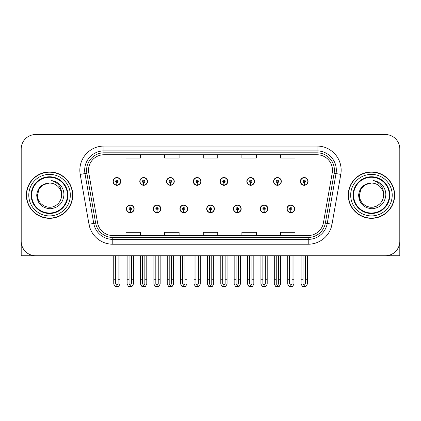 <?xml version="1.0" encoding="UTF-8"?>
<svg xmlns="http://www.w3.org/2000/svg" width="421" height="421" viewBox="0 0 421 421"><rect width="100%" height="100%" fill="white"/><g stroke="black" fill="none" stroke-linecap="round" stroke-linejoin="round"><path stroke-width="0.63" d="M371.448 255.763L399.803 255.763L399.803 149.008A14.493 14.493 0 0 0 385.315 134.515L35.685 134.515A14.493 14.493 0 0 0 21.197 149.008L21.197 255.763L49.552 255.763M126.4 208.858A3.863 3.863 0 0 0 130.268 212.721A3.863 3.863 0 0 0 134.131 208.858A3.863 3.863 0 0 0 130.268 204.995A3.863 3.863 0 0 0 126.4 208.858M206.685 208.858A3.863 3.863 0 0 0 210.547 212.721A3.863 3.863 0 0 0 214.41 208.858A3.863 3.863 0 0 0 210.547 204.995A3.863 3.863 0 0 0 206.685 208.858M153.165 208.858A3.863 3.863 0 0 0 157.028 212.721A3.863 3.863 0 0 0 160.89 208.858A3.863 3.863 0 0 0 157.028 204.995A3.863 3.863 0 0 0 153.165 208.858M233.445 208.858A3.863 3.863 0 0 0 237.307 212.721A3.863 3.863 0 0 0 241.175 208.858A3.863 3.863 0 0 0 237.307 204.995A3.863 3.863 0 0 0 233.445 208.858M260.204 208.858A3.863 3.863 0 0 0 264.072 212.721A3.863 3.863 0 0 0 267.935 208.858A3.863 3.863 0 0 0 264.072 204.995A3.863 3.863 0 0 0 260.204 208.858M179.925 208.858A3.863 3.863 0 0 0 183.788 212.721A3.863 3.863 0 0 0 187.65 208.858A3.863 3.863 0 0 0 183.788 204.995A3.863 3.863 0 0 0 179.925 208.858M113.023 181.419A3.863 3.863 0 0 0 116.885 185.287A3.863 3.863 0 0 0 120.748 181.419A3.863 3.863 0 0 0 116.885 177.557A3.863 3.863 0 0 0 113.023 181.419M193.302 181.419A3.863 3.863 0 0 0 197.17 185.287A3.863 3.863 0 0 0 201.033 181.419A3.863 3.863 0 0 0 197.17 177.557A3.863 3.863 0 0 0 193.302 181.419M220.062 181.419A3.863 3.863 0 0 0 223.93 185.287A3.863 3.863 0 0 0 227.793 181.419A3.863 3.863 0 0 0 223.93 177.557A3.863 3.863 0 0 0 220.062 181.419M246.827 181.419A3.863 3.863 0 0 0 250.69 185.287A3.863 3.863 0 0 0 254.552 181.419A3.863 3.863 0 0 0 250.69 177.557A3.863 3.863 0 0 0 246.827 181.419M139.783 181.419A3.863 3.863 0 0 0 143.645 185.287A3.863 3.863 0 0 0 147.513 181.419A3.863 3.863 0 0 0 143.645 177.557A3.863 3.863 0 0 0 139.783 181.419M273.587 181.419A3.863 3.863 0 0 0 277.45 185.287A3.863 3.863 0 0 0 281.312 181.419A3.863 3.863 0 0 0 277.45 177.557A3.863 3.863 0 0 0 273.587 181.419M166.542 181.419A3.863 3.863 0 0 0 170.405 185.287A3.863 3.863 0 0 0 174.273 181.419A3.863 3.863 0 0 0 170.405 177.557A3.863 3.863 0 0 0 166.542 181.419M286.964 208.858A3.863 3.863 0 0 0 290.832 212.721A3.863 3.863 0 0 0 294.695 208.858A3.863 3.863 0 0 0 290.832 204.995A3.863 3.863 0 0 0 286.964 208.858M300.347 181.419A3.863 3.863 0 0 0 304.209 185.287A3.863 3.863 0 0 0 308.077 181.419A3.863 3.863 0 0 0 304.209 177.557A3.863 3.863 0 0 0 300.347 181.419M26.365 195.139A23.187 23.187 0 0 0 49.552 218.325A23.187 23.187 0 0 0 72.738 195.139A23.187 23.187 0 0 0 49.552 171.952A23.187 23.187 0 0 0 26.365 195.139M348.262 195.139A23.187 23.187 0 0 0 371.448 218.325A23.187 23.187 0 0 0 394.635 195.139A23.187 23.187 0 0 0 371.448 171.952A23.187 23.187 0 0 0 348.262 195.139M88.531 170.216A15.456 15.456 0 0 1 103.987 154.754L317.013 154.754A15.456 15.456 0 0 1 332.232 172.899L323.444 222.746A15.456 15.456 0 0 1 308.219 235.523L112.781 235.523A15.456 15.456 0 0 1 97.556 222.746L88.768 172.899A15.456 15.456 0 0 1 88.531 170.216M86.6 170.216A17.387 17.387 0 0 0 86.863 173.236L95.651 223.083A17.387 17.387 0 0 0 112.781 237.455L308.219 237.455A17.387 17.387 0 0 0 325.349 223.083L334.137 173.236A17.387 17.387 0 0 0 317.013 152.823L103.987 152.823A17.387 17.387 0 0 0 86.6 170.216M80.206 174.41A24.15 24.15 0 0 1 103.987 146.061L317.013 146.061A24.15 24.15 0 0 1 340.794 174.41L332.006 224.256A24.15 24.15 0 0 1 308.219 244.217L112.781 244.217A24.15 24.15 0 0 1 88.994 224.256L80.206 174.41L84.963 173.568A19.324 19.324 0 0 1 103.987 150.892L317.013 150.892A19.324 19.324 0 0 1 336.037 173.568L327.249 223.419A19.324 19.324 0 0 1 308.219 239.386L112.781 239.386A19.324 19.324 0 0 1 93.751 223.419L84.963 173.568A19.324 19.324 0 0 1 84.668 170.216M385.315 134.515L35.685 134.515M21.197 149.008L21.197 241.27A14.493 14.493 0 0 0 35.685 255.763L385.315 255.763A14.493 14.493 0 0 0 399.803 241.27L399.803 149.008M203.254 154.754L203.254 158.028L217.746 158.028L217.746 154.754M164.611 154.754L164.611 158.028L179.104 158.028L179.104 154.754M125.968 154.754L125.968 158.028L140.456 158.028L140.456 154.754M241.896 154.754L241.896 158.028L256.389 158.028L256.389 154.754M280.544 154.754L280.544 158.028L295.032 158.028L295.032 154.754M217.746 235.523L217.746 232.25L203.254 232.25L203.254 235.523M179.104 235.523L179.104 232.25L164.611 232.25L164.611 235.523M140.456 235.523L140.456 232.25L125.968 232.25L125.968 235.523M256.389 235.523L256.389 232.25L241.896 232.25L241.896 235.523M295.032 235.523L295.032 232.25L280.544 232.25L280.544 235.523M292.037 255.763L292.037 283.722L290.832 285.449L289.622 283.722L289.622 279.239L287.69 279.239L287.69 284.07L289.085 286.485L292.574 286.485L293.969 284.07L293.969 255.763M290.779 210.063L290.674 212.479A3.621 3.621 0 0 1 287.206 208.858A3.621 3.621 0 0 1 290.832 205.232A3.621 3.621 0 0 1 294.453 208.858A3.621 3.621 0 0 1 290.99 212.479L290.885 210.063A1.205 1.205 0 0 0 292.037 208.858A1.205 1.205 0 0 0 290.832 207.648A1.205 1.205 0 0 0 289.622 208.858A1.205 1.205 0 0 0 290.779 210.063L290.811 209.342A0.484 0.484 0 0 1 290.348 208.858A0.484 0.484 0 0 1 290.832 208.374A0.484 0.484 0 0 1 291.311 208.858A0.484 0.484 0 0 1 290.853 209.342L290.885 210.063M287.69 255.763L287.69 279.239M289.622 255.763L289.622 279.239M292.037 279.239L293.969 279.239M305.42 255.763L305.42 283.722L304.209 285.449L303.004 283.722L303.004 279.239L301.073 279.239L301.073 284.07L302.467 286.485L305.956 286.485L307.351 284.07L307.351 255.763M304.157 182.63L304.051 185.04A3.621 3.621 0 0 1 300.589 181.419A3.621 3.621 0 0 1 304.209 177.799A3.621 3.621 0 0 1 307.835 181.419A3.621 3.621 0 0 1 304.367 185.04L304.262 182.63A1.205 1.205 0 0 0 305.42 181.419A1.205 1.205 0 0 0 304.209 180.214A1.205 1.205 0 0 0 303.004 181.419A1.205 1.205 0 0 0 304.157 182.63L304.188 181.904A0.484 0.484 0 0 1 303.725 181.419A0.484 0.484 0 0 1 304.209 180.935A0.484 0.484 0 0 1 304.693 181.419A0.484 0.484 0 0 1 304.23 181.904L304.262 182.63M301.073 255.763L301.073 279.239M303.004 255.763L303.004 279.239M305.42 279.239L307.351 279.239M265.277 255.763L265.277 283.722L264.072 285.449L262.862 283.722L262.862 279.239L260.931 279.239L260.931 284.07L262.325 286.485L265.814 286.485L267.209 284.07L267.209 255.763M264.014 210.063L263.909 212.479A3.621 3.621 0 0 1 260.446 208.858A3.621 3.621 0 0 1 264.072 205.232A3.621 3.621 0 0 1 267.693 208.858A3.621 3.621 0 0 1 264.23 212.479L264.125 210.063A1.205 1.205 0 0 0 265.277 208.858A1.205 1.205 0 0 0 264.072 207.648A1.205 1.205 0 0 0 262.862 208.858A1.205 1.205 0 0 0 264.014 210.063L264.046 209.342A0.484 0.484 0 0 1 263.588 208.858A0.484 0.484 0 0 1 264.072 208.374A0.484 0.484 0 0 1 264.551 208.858A0.484 0.484 0 0 1 264.093 209.342L264.125 210.063M260.931 255.763L260.931 279.239M262.862 255.763L262.862 279.239M265.277 279.239L267.209 279.239M238.518 255.763L238.518 283.722L237.307 285.449L236.102 283.722L236.102 279.239L234.171 279.239L234.171 284.07L235.565 286.485L239.054 286.485L240.449 284.07L240.449 255.763M237.255 210.063L237.149 212.479A3.621 3.621 0 0 1 233.687 208.858A3.621 3.621 0 0 1 237.307 205.232A3.621 3.621 0 0 1 240.933 208.858A3.621 3.621 0 0 1 237.465 212.479L237.36 210.063A1.205 1.205 0 0 0 238.518 208.858A1.205 1.205 0 0 0 237.307 207.648A1.205 1.205 0 0 0 236.102 208.858A1.205 1.205 0 0 0 237.255 210.063L237.286 209.342A0.484 0.484 0 0 1 236.828 208.858A0.484 0.484 0 0 1 237.307 208.374A0.484 0.484 0 0 1 237.791 208.858A0.484 0.484 0 0 1 237.328 209.342L237.36 210.063M234.171 255.763L234.171 279.239M236.102 255.763L236.102 279.239M238.518 279.239L240.449 279.239M211.758 255.763L211.758 283.722L210.547 285.449L209.342 283.722L209.342 279.239L207.411 279.239L207.411 284.07L208.805 286.485L212.295 286.485L213.689 284.07L213.689 255.763M210.495 210.063L210.389 212.479A3.621 3.621 0 0 1 206.927 208.858A3.621 3.621 0 0 1 210.547 205.232A3.621 3.621 0 0 1 214.173 208.858A3.621 3.621 0 0 1 210.705 212.479L210.6 210.063A1.205 1.205 0 0 0 211.758 208.858A1.205 1.205 0 0 0 210.547 207.648A1.205 1.205 0 0 0 209.342 208.858A1.205 1.205 0 0 0 210.495 210.063L210.526 209.342A0.484 0.484 0 0 1 210.063 208.858A0.484 0.484 0 0 1 210.547 208.374A0.484 0.484 0 0 1 211.032 208.858A0.484 0.484 0 0 1 210.568 209.342L210.6 210.063M207.411 255.763L207.411 279.239M209.342 255.763L209.342 279.239M211.758 279.239L213.689 279.239M278.66 255.763L278.66 283.722L277.45 285.449L276.244 283.722L276.244 279.239L274.308 279.239L274.308 284.07L275.702 286.485L279.197 286.485L280.591 284.07L280.591 255.763M277.397 182.63L277.292 185.04A3.621 3.621 0 0 1 273.829 181.419A3.621 3.621 0 0 1 277.45 177.799A3.621 3.621 0 0 1 281.075 181.419A3.621 3.621 0 0 1 277.607 185.04L277.502 182.63A1.205 1.205 0 0 0 278.66 181.419A1.205 1.205 0 0 0 277.45 180.214A1.205 1.205 0 0 0 276.244 181.419A1.205 1.205 0 0 0 277.397 182.63L277.428 181.904A0.484 0.484 0 0 1 276.965 181.419A0.484 0.484 0 0 1 277.45 180.935A0.484 0.484 0 0 1 277.934 181.419A0.484 0.484 0 0 1 277.471 181.904L277.502 182.63M274.308 255.763L274.308 279.239M276.244 255.763L276.244 279.239M278.66 279.239L280.591 279.239M251.895 255.763L251.895 283.722L250.69 285.449L249.479 283.722L249.479 279.239L247.548 279.239L247.548 284.07L248.943 286.485L252.437 286.485L253.831 284.07L253.831 255.763M250.637 182.63L250.532 185.04A3.621 3.621 0 0 1 247.064 181.419A3.621 3.621 0 0 1 250.69 177.799A3.621 3.621 0 0 1 254.31 181.419A3.621 3.621 0 0 1 250.848 185.04L250.742 182.63A1.205 1.205 0 0 0 251.895 181.419A1.205 1.205 0 0 0 250.69 180.214A1.205 1.205 0 0 0 249.479 181.419A1.205 1.205 0 0 0 250.637 182.63L250.669 181.904A0.484 0.484 0 0 1 250.206 181.419A0.484 0.484 0 0 1 250.69 180.935A0.484 0.484 0 0 1 251.174 181.419A0.484 0.484 0 0 1 250.711 181.904L250.742 182.63M247.548 255.763L247.548 279.239M249.479 255.763L249.479 279.239M251.895 279.239L253.831 279.239M225.135 255.763L225.135 283.722L223.93 285.449L222.72 283.722L222.72 279.239L220.788 279.239L220.788 284.07L222.183 286.485L225.672 286.485L227.066 284.07L227.066 255.763M223.877 182.63L223.772 185.04A3.621 3.621 0 0 1 220.304 181.419A3.621 3.621 0 0 1 223.93 177.799A3.621 3.621 0 0 1 227.55 181.419A3.621 3.621 0 0 1 224.088 185.04L223.983 182.63A1.205 1.205 0 0 0 225.135 181.419A1.205 1.205 0 0 0 223.93 180.214A1.205 1.205 0 0 0 222.72 181.419A1.205 1.205 0 0 0 223.877 182.63L223.909 181.904A0.484 0.484 0 0 1 223.446 181.419A0.484 0.484 0 0 1 223.93 180.935A0.484 0.484 0 0 1 224.414 181.419A0.484 0.484 0 0 1 223.951 181.904L223.983 182.63M220.788 255.763L220.788 279.239M222.72 255.763L222.72 279.239M225.135 279.239L227.066 279.239M198.375 255.763L198.375 283.722L197.17 285.449L195.96 283.722L195.96 279.239L194.028 279.239L194.028 284.07L195.423 286.485L198.912 286.485L200.307 284.07L200.307 255.763M197.117 182.63L197.012 185.04A3.621 3.621 0 0 1 193.544 181.419A3.621 3.621 0 0 1 197.17 177.799A3.621 3.621 0 0 1 200.791 181.419A3.621 3.621 0 0 1 197.328 185.04L197.223 182.63A1.205 1.205 0 0 0 198.375 181.419A1.205 1.205 0 0 0 197.17 180.214A1.205 1.205 0 0 0 195.96 181.419A1.205 1.205 0 0 0 197.117 182.63L197.149 181.904A0.484 0.484 0 0 1 196.686 181.419A0.484 0.484 0 0 1 197.17 180.935A0.484 0.484 0 0 1 197.649 181.419A0.484 0.484 0 0 1 197.191 181.904L197.223 182.63M194.028 255.763L194.028 279.239M195.96 255.763L195.96 279.239M198.375 279.239L200.307 279.239M21.197 226.056L21.197 221.225M21.197 217.347A9.662 9.662 0 0 0 21.05 217.357L21.05 177.751A9.662 9.662 0 0 1 21.197 176.083M399.803 221.225L399.803 226.056M399.803 176.083A9.662 9.662 0 0 1 399.95 177.751L399.95 217.357A9.662 9.662 0 0 0 399.803 217.347M67.423 195.139A17.871 17.871 0 0 1 49.552 213.01A17.871 17.871 0 0 1 31.675 195.139A17.871 17.871 0 0 1 49.552 177.267A17.871 17.871 0 0 1 67.423 195.139M36.706 195.139C37.332 203.475 41.811 208.011 50.152 208.758C58.356 207.89 62.945 203.348 63.924 195.139C63.997 191.908 63.113 188.961 61.277 186.287C58.756 183.056 55.467 181.146 51.42 180.567C58.556 182.851 61.955 187.708 61.624 195.139C61.461 199.691 59.45 203.18 55.588 205.595C48.062 210.416 37.064 204.069 37.474 195.139L39.09 189.103L43.51 184.682L49.552 183.061C41.958 183.561 37.674 187.587 36.706 195.139M26.607 195.139A22.945 22.945 0 0 1 49.552 172.194A22.945 22.945 0 0 1 72.496 195.139A22.945 22.945 0 0 1 49.552 218.083A22.945 22.945 0 0 1 26.607 195.139M61.624 195.139C61.461 199.691 59.45 203.18 55.588 205.595C48.062 210.416 37.064 204.069 37.474 195.139L39.09 189.103L43.51 184.682L49.552 183.061L43.51 184.682L39.09 189.103L37.474 195.139L39.09 189.103L43.51 184.682L49.552 183.061A12.077 12.077 0 0 1 61.624 195.139M389.325 195.139A17.871 17.871 0 0 1 371.448 213.01A17.871 17.871 0 0 1 353.577 195.139A17.871 17.871 0 0 1 371.448 177.267A17.871 17.871 0 0 1 389.325 195.139M358.608 195.139C359.229 203.475 363.712 208.011 372.053 208.758C380.258 207.89 384.847 203.348 385.825 195.139C385.899 191.908 385.015 188.961 383.178 186.287C380.652 183.056 377.369 181.146 373.322 180.567C380.458 182.851 383.857 187.708 383.526 195.139C383.363 199.691 381.352 203.18 377.49 205.595C369.959 210.416 358.96 204.069 359.376 195.139L360.992 189.103L365.412 184.682L371.448 183.061C363.86 183.561 359.576 187.587 358.608 195.139M348.504 195.139A22.945 22.945 0 0 1 371.448 172.194A22.945 22.945 0 0 1 394.393 195.139A22.945 22.945 0 0 1 371.448 218.083A22.945 22.945 0 0 1 348.504 195.139M383.526 195.139C383.936 204.069 372.938 210.416 365.412 205.595C361.55 203.18 359.539 199.691 359.376 195.139L360.992 189.103L365.412 184.682L371.448 183.061L365.412 184.682L360.992 189.103L359.376 195.139L360.992 189.103L365.412 184.682L371.448 183.061A12.077 12.077 0 0 1 383.526 195.139C383.363 199.691 381.352 203.18 377.49 205.595C369.959 210.416 358.96 204.069 359.376 195.139M184.993 255.763L184.993 283.722L183.788 285.449L182.582 283.722L182.582 279.239L180.646 279.239L180.646 284.07L182.04 286.485L185.535 286.485L186.929 284.07L186.929 255.763M183.735 210.063L183.63 212.479A3.621 3.621 0 0 1 180.167 208.858A3.621 3.621 0 0 1 183.788 205.232A3.621 3.621 0 0 1 187.408 208.858A3.621 3.621 0 0 1 183.945 212.479L183.84 210.063A1.205 1.205 0 0 0 184.993 208.858A1.205 1.205 0 0 0 183.788 207.648A1.205 1.205 0 0 0 182.582 208.858A1.205 1.205 0 0 0 183.735 210.063L183.766 209.342A0.484 0.484 0 0 1 183.303 208.858A0.484 0.484 0 0 1 183.788 208.374A0.484 0.484 0 0 1 184.272 208.858A0.484 0.484 0 0 1 183.809 209.342L183.84 210.063M180.646 255.763L180.646 279.239M182.582 255.763L182.582 279.239M184.993 279.239L186.929 279.239M158.233 255.763L158.233 283.722L157.028 285.449L155.817 283.722L155.817 279.239L153.886 279.239L153.886 284.07L155.281 286.485L158.775 286.485L160.164 284.07L160.164 255.763M156.975 210.063L156.87 212.479A3.621 3.621 0 0 1 153.402 208.858A3.621 3.621 0 0 1 157.028 205.232A3.621 3.621 0 0 1 160.648 208.858A3.621 3.621 0 0 1 157.186 212.479L157.08 210.063A1.205 1.205 0 0 0 158.233 208.858A1.205 1.205 0 0 0 157.028 207.648A1.205 1.205 0 0 0 155.817 208.858A1.205 1.205 0 0 0 156.975 210.063L157.007 209.342A0.484 0.484 0 0 1 156.544 208.858A0.484 0.484 0 0 1 157.028 208.374A0.484 0.484 0 0 1 157.512 208.858A0.484 0.484 0 0 1 157.049 209.342L157.08 210.063M153.886 255.763L153.886 279.239M155.817 255.763L155.817 279.239M158.233 279.239L160.164 279.239M131.473 255.763L131.473 283.722L130.268 285.449L129.058 283.722L129.058 279.239L127.126 279.239L127.126 284.07L128.521 286.485L132.01 286.485L133.404 284.07L133.404 255.763M130.215 210.063L130.11 212.479A3.621 3.621 0 0 1 126.642 208.858A3.621 3.621 0 0 1 130.268 205.232A3.621 3.621 0 0 1 133.889 208.858A3.621 3.621 0 0 1 130.426 212.479L130.321 210.063A1.205 1.205 0 0 0 131.473 208.858A1.205 1.205 0 0 0 130.268 207.648A1.205 1.205 0 0 0 129.058 208.858A1.205 1.205 0 0 0 130.215 210.063L130.247 209.342A0.484 0.484 0 0 1 129.784 208.858A0.484 0.484 0 0 1 130.268 208.374A0.484 0.484 0 0 1 130.747 208.858A0.484 0.484 0 0 1 130.289 209.342L130.321 210.063M127.126 255.763L127.126 279.239M129.058 255.763L129.058 279.239M131.473 279.239L133.404 279.239M171.615 255.763L171.615 283.722L170.405 285.449L169.2 283.722L169.2 279.239L167.269 279.239L167.269 284.07L168.663 286.485L172.152 286.485L173.547 284.07L173.547 255.763M170.352 182.63L170.247 185.04A3.621 3.621 0 0 1 166.784 181.419A3.621 3.621 0 0 1 170.405 177.799A3.621 3.621 0 0 1 174.031 181.419A3.621 3.621 0 0 1 170.563 185.04L170.458 182.63A1.205 1.205 0 0 0 171.615 181.419A1.205 1.205 0 0 0 170.405 180.214A1.205 1.205 0 0 0 169.2 181.419A1.205 1.205 0 0 0 170.352 182.63L170.384 181.904A0.484 0.484 0 0 1 169.926 181.419A0.484 0.484 0 0 1 170.405 180.935A0.484 0.484 0 0 1 170.889 181.419A0.484 0.484 0 0 1 170.426 181.904L170.458 182.63M167.269 255.763L167.269 279.239M169.2 255.763L169.2 279.239M171.615 279.239L173.547 279.239M144.856 255.763L144.856 283.722L143.645 285.449L142.44 283.722L142.44 279.239L140.509 279.239L140.509 284.07L141.903 286.485L145.392 286.485L146.787 284.07L146.787 255.763M143.593 182.63L143.487 185.04A3.621 3.621 0 0 1 140.025 181.419A3.621 3.621 0 0 1 143.645 177.799A3.621 3.621 0 0 1 147.271 181.419A3.621 3.621 0 0 1 143.803 185.04L143.698 182.63A1.205 1.205 0 0 0 144.856 181.419A1.205 1.205 0 0 0 143.645 180.214A1.205 1.205 0 0 0 142.44 181.419A1.205 1.205 0 0 0 143.593 182.63L143.624 181.904A0.484 0.484 0 0 1 143.161 181.419A0.484 0.484 0 0 1 143.645 180.935A0.484 0.484 0 0 1 144.129 181.419A0.484 0.484 0 0 1 143.666 181.904L143.698 182.63M140.509 255.763L140.509 279.239M142.44 255.763L142.44 279.239M144.856 279.239L146.787 279.239M118.096 255.763L118.096 283.722L116.885 285.449L115.68 283.722L115.68 279.239L113.744 279.239L113.744 284.07L115.138 286.485L118.633 286.485L120.027 284.07L120.027 255.763M116.833 182.63L116.728 185.04A3.621 3.621 0 0 1 113.265 181.419A3.621 3.621 0 0 1 116.885 177.799A3.621 3.621 0 0 1 120.511 181.419A3.621 3.621 0 0 1 117.043 185.04L116.938 182.63A1.205 1.205 0 0 0 118.096 181.419A1.205 1.205 0 0 0 116.885 180.214A1.205 1.205 0 0 0 115.68 181.419A1.205 1.205 0 0 0 116.833 182.63L116.864 181.904A0.484 0.484 0 0 1 116.401 181.419A0.484 0.484 0 0 1 116.885 180.935A0.484 0.484 0 0 1 117.37 181.419A0.484 0.484 0 0 1 116.906 181.904L116.938 182.63M113.744 255.763L113.744 279.239M115.68 255.763L115.68 279.239M118.096 279.239L120.027 279.239M317.013 146.061L317.013 152.823M84.963 173.568L86.863 173.236M112.781 244.217L112.781 237.455M308.219 237.455L308.219 244.217M325.349 223.083L332.006 224.256M88.994 224.256L95.651 223.083M334.137 173.236L340.794 174.41M103.987 146.061L103.987 152.823M290.674 212.479A3.621 3.621 0 0 1 287.206 208.858M304.051 185.04A3.621 3.621 0 0 1 300.589 181.419M263.909 212.479A3.621 3.621 0 0 1 260.446 208.858M237.149 212.479A3.621 3.621 0 0 1 233.687 208.858M210.389 212.479A3.621 3.621 0 0 1 206.927 208.858M277.292 185.04A3.621 3.621 0 0 1 273.829 181.419M250.532 185.04A3.621 3.621 0 0 1 247.064 181.419M223.772 185.04A3.621 3.621 0 0 1 220.304 181.419M197.012 185.04A3.621 3.621 0 0 1 193.544 181.419M67.918 195.139A18.366 18.366 0 0 1 49.552 213.505A18.366 18.366 0 0 1 31.18 195.139A18.366 18.366 0 0 1 49.552 176.773A18.366 18.366 0 0 1 67.918 195.139M28.781 195.139A20.771 20.771 0 0 1 49.552 174.368A20.771 20.771 0 0 1 70.323 195.139A20.771 20.771 0 0 1 49.552 215.91A20.771 20.771 0 0 1 28.781 195.139M389.82 195.139A18.366 18.366 0 0 1 371.448 213.505A18.366 18.366 0 0 1 353.082 195.139A18.366 18.366 0 0 1 371.448 176.773A18.366 18.366 0 0 1 389.82 195.139M350.677 195.139A20.771 20.771 0 0 1 371.448 174.368A20.771 20.771 0 0 1 392.219 195.139A20.771 20.771 0 0 1 371.448 215.91A20.771 20.771 0 0 1 350.677 195.139M183.63 212.479A3.621 3.621 0 0 1 180.167 208.858M156.87 212.479A3.621 3.621 0 0 1 153.402 208.858M130.11 212.479A3.621 3.621 0 0 1 126.642 208.858M170.247 185.04A3.621 3.621 0 0 1 166.784 181.419M143.487 185.04A3.621 3.621 0 0 1 140.025 181.419M116.728 185.04A3.621 3.621 0 0 1 113.265 181.419"/></g></svg>
